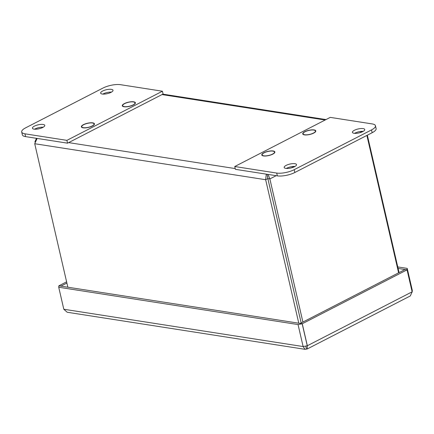 <?xml version="1.0" encoding="UTF-8"?>
<svg xmlns="http://www.w3.org/2000/svg" width="434" height="434" viewBox="0 0 434 434"><rect width="100%" height="100%" fill="white"/><g stroke="black" fill="none" stroke-linecap="round" stroke-linejoin="round"><path stroke-width="0.65" d="M34.883 141.913L36.461 138.321M267.111 174.273L267.843 178.596L265.657 179.719L266.286 174.148M37.14 138.424L34.725 143.725L67.85 287.21M268.136 174.435L269.861 178.911L267.849 178.596L301.174 322.95L267.843 178.596M267.588 176.334L267.849 178.596M34.725 143.725L265.657 179.719L298.782 323.205M367.338 135.202L399.058 272.601M276.143 175.683L269.861 178.911L302.91 322.061M366.887 135.435L398.607 272.829M133.39 101.936A6.336 2.018 167 0 1 135.017 102.853A6.336 2.018 167 0 1 129.299 106.249A6.336 2.018 167 0 1 122.67 105.701A6.336 2.018 167 0 1 126.381 102.891A6.336 2.018 167 0 1 133.39 101.936M313.815 130.064A6.336 2.018 167 0 1 315.437 130.976A6.336 2.018 167 0 1 309.719 134.372A6.336 2.018 167 0 1 303.095 133.829A6.336 2.018 167 0 1 306.805 131.014A6.336 2.018 167 0 1 313.815 130.064M92.453 122.996A6.336 2.018 167 0 1 94.075 123.912A6.336 2.018 167 0 1 88.357 127.308A6.336 2.018 167 0 1 81.733 126.761A6.336 2.018 167 0 1 85.444 123.95A6.336 2.018 167 0 1 92.453 122.996M272.877 151.124A6.336 2.018 167 0 1 274.5 152.036A6.336 2.018 167 0 1 268.782 155.432A6.336 2.018 167 0 1 262.158 154.889A6.336 2.018 167 0 1 265.863 152.074A6.336 2.018 167 0 1 272.877 151.124M102.983 88.053A12.667 4.042 167 0 1 120.473 84.679L162.43 91.221L163.076 94.026L67.552 143.166L25.595 136.629A12.667 4.042 167 0 1 22.346 134.795L21.7 131.99A12.667 4.042 167 0 1 25.649 127.829L102.983 88.053M111.023 92.355A6.336 2.018 167 0 1 104.551 94.091A6.336 2.018 167 0 1 100.65 93.126A6.336 2.018 167 0 1 106.368 89.73A6.336 2.018 167 0 1 112.997 90.272A6.336 2.018 167 0 1 111.023 92.355M111.473 92.106A6.336 2.018 -13 0 0 102.825 94.102M162.43 91.221L66.907 140.361L24.944 133.818A12.667 4.042 167 0 1 21.7 131.99M66.907 140.361L67.552 143.166M43.243 127.205A6.336 2.018 -13 0 0 34.59 129.202M92.35 126.034A6.716 2.143 167 0 1 85.493 127.873A6.716 2.143 167 0 1 81.364 126.847A6.716 2.143 167 0 1 87.424 123.251A6.716 2.143 167 0 1 94.444 123.826A6.716 2.143 167 0 1 92.35 126.034M133.292 104.974A6.716 2.143 167 0 1 126.435 106.813A6.716 2.143 167 0 1 122.301 105.787A6.716 2.143 167 0 1 128.361 102.191A6.716 2.143 167 0 1 135.386 102.766A6.716 2.143 167 0 1 133.292 104.974M42.787 127.455A6.336 2.018 167 0 1 36.32 129.191A6.336 2.018 167 0 1 32.42 128.225A6.336 2.018 167 0 1 38.138 124.829A6.336 2.018 167 0 1 44.762 125.372A6.336 2.018 167 0 1 42.787 127.455M294.187 169.689A12.667 4.042 167 0 1 276.697 173.063L234.74 166.52L235.391 169.331L277.348 175.868A12.667 4.042 167 0 0 294.838 172.499L372.166 132.717A12.667 4.042 167 0 0 376.121 128.562L375.47 125.752A12.667 4.042 167 0 1 371.52 129.912L294.187 169.689L294.838 172.499M294.995 166.444A6.336 2.018 -13 0 0 286.798 168.197A6.336 2.018 -13 0 0 286.342 168.446M286.147 165.387A6.336 2.018 167 0 1 292.619 163.651A6.336 2.018 167 0 1 296.52 164.616A6.336 2.018 167 0 1 290.802 168.007A6.336 2.018 167 0 1 284.172 167.464A6.336 2.018 167 0 1 286.147 165.387M234.74 166.52L330.263 117.381L372.226 123.923A12.667 4.042 167 0 1 375.47 125.752M363.225 131.345A6.336 2.018 -13 0 0 355.028 133.097A6.336 2.018 -13 0 0 354.578 133.346M304.82 131.708A6.716 2.143 167 0 1 311.677 129.869A6.716 2.143 167 0 1 315.806 130.894A6.716 2.143 167 0 1 309.746 134.491A6.716 2.143 167 0 1 302.726 133.911A6.716 2.143 167 0 1 304.82 131.708M263.877 152.768A6.716 2.143 167 0 1 270.735 150.929A6.716 2.143 167 0 1 274.868 151.954A6.716 2.143 167 0 1 268.809 155.546A6.716 2.143 167 0 1 261.783 154.971A6.716 2.143 167 0 1 263.877 152.768M354.383 130.287A6.336 2.018 167 0 1 360.849 128.551A6.336 2.018 167 0 1 364.75 129.516A6.336 2.018 167 0 1 359.032 132.912A6.336 2.018 167 0 1 352.408 132.365A6.336 2.018 167 0 1 354.383 130.287M307.25 345.73L307.239 348.963L305.026 349.321L303.127 346.549L298.049 324.556L58.726 287.248L58.823 285.849L60.906 286.125L300.236 323.433L302.183 323.786L298.049 324.556M307.239 348.963L410.314 295.939L412.132 291.832L407.054 269.839L302.254 323.748L300.241 323.433L405.106 269.487L407.125 269.802L407.222 268.396L412.3 290.389L412.143 292.201M302.183 323.786L307.261 345.779L303.127 346.549L63.803 309.247L67.167 312.241L305.026 349.321M305.791 346.055L306.399 348.969M407.054 269.839L398.097 268.44M397.745 266.921L407.222 268.396M412.132 291.832L307.332 345.741L302.254 323.748M412.121 291.784L407.125 269.802M412.202 291.794L412.3 290.389M63.803 309.247L58.726 287.248M66.89 283.049L60.906 286.125L58.894 285.811L66.608 281.84M235.217 168.582L68.626 142.612M162.007 94.579L325.153 120.012M362.379 131.323L359.515 132.793M294.144 166.423L291.285 167.893M24.944 133.818L25.595 136.629M276.697 173.063L277.348 175.868M371.52 129.912L372.166 132.717M325.999 119.578L162.853 94.145M135.175 103.547L135.017 102.853M122.833 106.395L122.67 105.701M315.599 131.67L315.437 130.976M303.252 134.518L303.095 133.829M94.238 124.607L94.075 123.912M81.89 127.455L81.733 126.761M274.657 152.73L274.5 152.036M262.315 155.578L262.158 154.889"/></g></svg>
